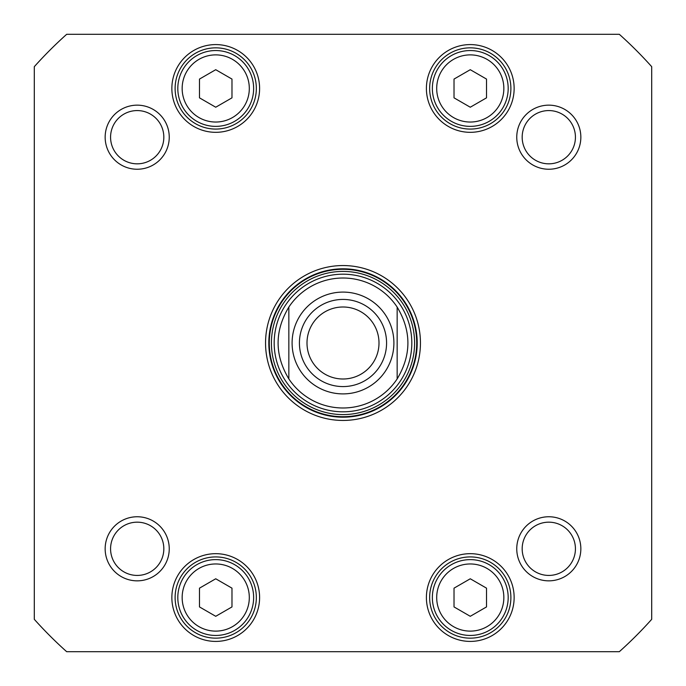 <?xml version="1.0" encoding="UTF-8"?>
<svg xmlns="http://www.w3.org/2000/svg" width="686" height="686" viewBox="0 0 686 686"><rect width="100%" height="100%" fill="white"/><g stroke="black" fill="none" stroke-linecap="round" stroke-linejoin="round"><path stroke-width="1.03" d="M397.16 307.079C411.48 331.029 411.48 354.971 397.16 378.921L397.16 307.079L397.16 378.921A64.99 64.99 0 0 1 288.84 378.921C274.52 354.971 274.52 331.029 288.84 307.079L288.84 378.921L288.84 307.079A64.99 64.99 0 0 1 397.16 307.079A64.99 64.99 0 0 0 288.84 307.079A64.99 64.99 0 0 1 397.16 307.079M343 378.998A35.998 35.998 0 0 1 311.821 325.001A35.998 35.998 0 0 1 374.179 325.001A35.998 35.998 0 0 1 343 378.998M343 386.578A43.578 43.578 0 0 0 380.739 321.211A43.578 43.578 0 0 0 305.261 321.211A43.578 43.578 0 0 0 343 386.578M486.52 79.079L486.52 97.841L470.27 107.222L454.021 97.841L454.021 79.079L470.27 69.698L486.52 79.079M486.52 588.159L486.52 606.921L470.27 616.302L454.021 606.921L454.021 588.159L470.27 578.778L486.52 588.159M231.979 588.159L231.979 606.921L215.73 616.302L199.48 606.921L199.48 588.159L215.73 578.778L231.979 588.159M231.979 79.079L231.979 97.841L215.73 107.222L199.48 97.841L199.48 79.079L215.73 69.698L231.979 79.079M651.7 619.321A414.31 414.31 0 0 1 619.321 651.7L66.679 651.7A414.31 414.31 0 0 1 34.3 619.321L34.3 66.679A414.31 414.31 0 0 1 66.679 34.3L619.321 34.3A414.31 414.31 0 0 1 651.7 66.679L651.7 619.321M105.155 548.8A32.045 32.045 0 0 0 153.227 576.549A32.045 32.045 0 0 0 153.227 521.051A32.045 32.045 0 0 0 105.155 548.8M516.755 137.2A32.045 32.045 0 0 0 564.827 164.949A32.045 32.045 0 0 0 564.827 109.451A32.045 32.045 0 0 0 516.755 137.2M426.4 597.54A43.87 43.87 0 0 0 492.205 635.536A43.87 43.87 0 0 0 492.205 559.553A43.87 43.87 0 0 0 426.4 597.54M426.4 88.46A43.87 43.87 0 0 0 492.205 126.447A43.87 43.87 0 0 0 492.205 50.464A43.87 43.87 0 0 0 426.4 88.46M420.449 343A77.449 77.449 0 0 0 304.275 275.926A77.449 77.449 0 0 0 304.275 410.074A77.449 77.449 0 0 0 420.449 343M171.86 88.46A43.87 43.87 0 0 0 237.665 126.447A43.87 43.87 0 0 0 237.665 50.464A43.87 43.87 0 0 0 171.86 88.46M171.86 597.54A43.87 43.87 0 0 0 237.665 635.536A43.87 43.87 0 0 0 237.665 559.553A43.87 43.87 0 0 0 171.86 597.54M105.155 137.2A32.045 32.045 0 0 0 153.227 164.949A32.045 32.045 0 0 0 153.227 109.451A32.045 32.045 0 0 0 105.155 137.2M516.755 548.8A32.045 32.045 0 0 0 564.827 576.549A32.045 32.045 0 0 0 564.827 521.051A32.045 32.045 0 0 0 516.755 548.8M508.18 597.54A37.91 37.91 0 0 0 451.319 564.707A37.91 37.91 0 0 0 451.319 630.374A37.91 37.91 0 0 0 508.18 597.54M508.18 88.46A37.91 37.91 0 0 0 451.319 55.626A37.91 37.91 0 0 0 451.319 121.293A37.91 37.91 0 0 0 508.18 88.46M253.64 88.46A37.91 37.91 0 0 0 196.771 55.626A37.91 37.91 0 0 0 196.771 121.293A37.91 37.91 0 0 0 253.64 88.46M253.64 597.54A37.91 37.91 0 0 0 196.771 564.707A37.91 37.91 0 0 0 196.771 630.374A37.91 37.91 0 0 0 253.64 597.54M110.575 137.2A26.625 26.625 0 0 1 150.517 114.142A26.625 26.625 0 0 1 150.517 160.258A26.625 26.625 0 0 1 110.575 137.2M522.175 137.2A26.625 26.625 0 0 1 562.117 114.142A26.625 26.625 0 0 1 562.117 160.258A26.625 26.625 0 0 1 522.175 137.2M522.175 548.8A26.625 26.625 0 0 1 562.117 525.742A26.625 26.625 0 0 1 562.117 571.858A26.625 26.625 0 0 1 522.175 548.8M110.575 548.8A26.625 26.625 0 0 1 150.517 525.742A26.625 26.625 0 0 1 150.517 571.858A26.625 26.625 0 0 1 110.575 548.8M429.65 597.54A40.62 40.62 0 0 1 490.584 562.366A40.62 40.62 0 0 1 490.584 632.715A40.62 40.62 0 0 1 429.65 597.54M175.11 597.54A40.62 40.62 0 0 1 236.035 562.366A40.62 40.62 0 0 1 236.035 632.715A40.62 40.62 0 0 1 175.11 597.54M429.65 88.46A40.62 40.62 0 0 1 490.584 53.285A40.62 40.62 0 0 1 490.584 123.634A40.62 40.62 0 0 1 429.65 88.46M175.11 88.46A40.62 40.62 0 0 1 236.035 53.285A40.62 40.62 0 0 1 236.035 123.634A40.62 40.62 0 0 1 175.11 88.46M417.199 343A74.199 74.199 0 0 1 305.905 407.252A74.199 74.199 0 0 1 305.905 278.748A74.199 74.199 0 0 1 417.199 343M274.186 343A68.814 68.814 0 0 0 377.403 402.596A68.814 68.814 0 0 0 377.403 283.404A68.814 68.814 0 0 0 274.186 343M288.84 378.921A64.99 64.99 0 0 0 397.16 378.921A64.99 64.99 0 0 1 288.84 378.921M343 292.09A50.91 50.91 0 0 1 387.084 368.451A50.91 50.91 0 0 1 298.916 368.451A50.91 50.91 0 0 1 343 292.09M503.85 88.46A33.58 33.58 0 0 1 453.48 117.538A33.58 33.58 0 0 1 453.48 59.382A33.58 33.58 0 0 1 503.85 88.46M503.85 597.54A33.58 33.58 0 0 1 453.48 626.618A33.58 33.58 0 0 1 453.48 568.462A33.58 33.58 0 0 1 503.85 597.54M249.31 597.54A33.58 33.58 0 0 1 198.94 626.618A33.58 33.58 0 0 1 198.94 568.462A33.58 33.58 0 0 1 249.31 597.54M249.31 88.46A33.58 33.58 0 0 1 198.94 117.538A33.58 33.58 0 0 1 198.94 59.382A33.58 33.58 0 0 1 249.31 88.46M269.281 343A73.719 73.719 0 0 0 379.855 406.841A73.719 73.719 0 0 0 379.855 279.159A73.719 73.719 0 0 0 269.281 343M271.416 343A71.584 71.584 0 0 0 378.792 404.997A71.584 71.584 0 0 0 378.792 281.003A71.584 71.584 0 0 0 271.416 343"/></g></svg>
